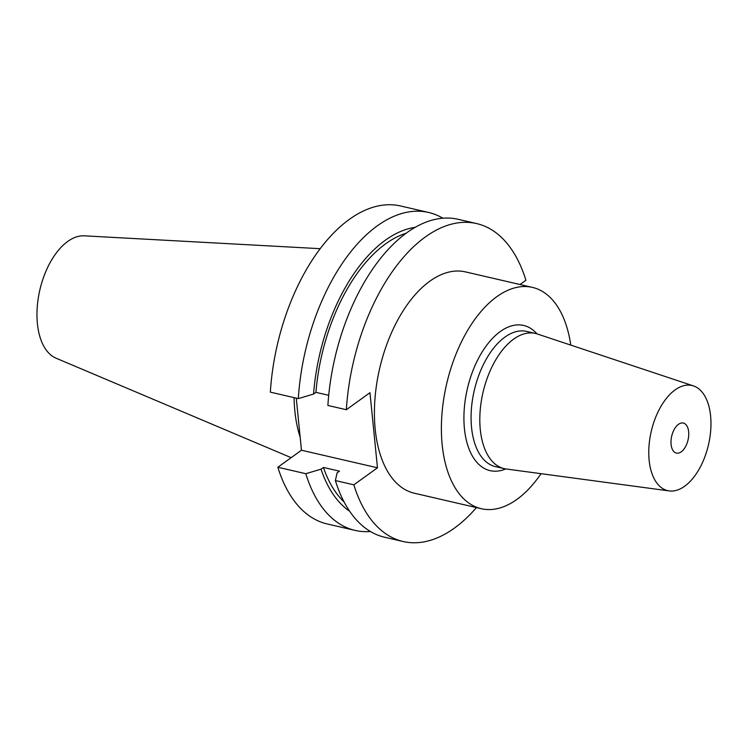 <?xml version="1.0" encoding="UTF-8"?>
<svg xmlns="http://www.w3.org/2000/svg" width="748" height="748" viewBox="0 0 748 748"><rect width="100%" height="100%" fill="white"/><g stroke="black" fill="none" stroke-linecap="round" stroke-linejoin="round"><path stroke-width="1.12" d="M671.087 444.406A15.418 8.396 -77 0 1 674.397 429.128A15.418 8.396 -77 0 1 683.335 423.05A15.418 8.396 -77 0 1 688.646 431.746A15.418 8.396 -77 0 1 685.327 447.024A15.418 8.396 -77 0 1 676.388 453.092A15.418 8.396 -77 0 1 671.087 444.406M669.18 490.912L506.069 468.977A69.377 37.783 -77 0 1 504.171 468.631A69.377 37.783 -77 0 1 480.291 429.53A69.377 37.783 -77 0 1 495.213 360.77A69.377 37.783 -77 0 1 535.446 333.449A69.377 37.783 -77 0 1 537.307 333.973L693.471 385.912A53.959 29.387 -77 0 1 710.6 415.916A53.959 29.387 -77 0 1 669.18 490.912A53.959 29.387 -77 0 1 649.133 460.226A53.959 29.387 -77 0 1 661.372 405.668A53.959 29.387 -77 0 1 693.471 385.912M570.789 345.109A113.574 61.86 103 0 0 532.464 287.4L465.49 271.898A113.574 61.86 103 0 0 399.638 316.628A113.574 61.86 103 0 0 375.197 429.184A113.574 61.86 103 0 0 414.289 493.203L481.263 508.696A113.574 61.86 103 0 0 541.038 473.68M532.464 287.4A113.574 61.86 103 0 0 466.612 332.131A113.574 61.86 103 0 0 442.171 444.677A113.574 61.86 103 0 0 481.263 508.696M320.247 248.691L84.309 235.835A63.066 34.352 103 0 0 37.4 323.632A63.066 34.352 103 0 0 55.997 358.17L291.131 457.664M294.076 397.637A114.21 62.206 103 0 0 294.843 410.942A114.21 62.206 103 0 0 300.163 437.206M442.872 218.229A163.167 88.862 103 0 0 428.623 212.469A163.167 88.862 103 0 0 298.312 398.609L270.346 392.148A163.167 88.862 103 0 1 400.666 205.999L428.623 212.469M298.312 398.609L313.543 394.065L315.927 392.345L328.709 395.309M415.271 227.327A148.833 81.065 103 0 0 313.543 394.065M406.258 233.198A144.822 78.877 103 0 0 315.927 392.345M476.672 223.587L458.206 219.314A163.167 88.862 103 0 0 327.886 405.453L346.352 409.726A163.167 88.862 103 0 1 476.672 223.587A163.167 88.862 103 0 1 525.938 280.276L520.038 284.521M296.264 398.142L301.463 450.221L277.845 467.248A163.167 88.862 103 0 0 327.11 523.927L355.066 530.397A163.167 88.862 103 0 0 370.4 531.482M277.845 467.248L305.801 473.708A163.167 88.862 103 0 0 355.066 530.397M335.385 480.553L353.851 484.826A163.167 88.862 103 0 0 403.116 541.515L384.64 537.242A163.167 88.862 103 0 1 335.385 480.553L337.096 472.876L339.48 471.165L323.426 467.444L321.042 469.164A148.833 81.065 103 0 0 349.596 511.183M321.042 469.164L305.801 473.708M323.426 467.444A144.822 78.877 103 0 0 344.08 501.945M353.851 484.826L377.469 467.799L369.97 392.7L346.352 409.726M403.116 541.515A163.167 88.862 103 0 0 476.448 507.583M301.463 450.221L377.469 467.799M504.171 468.631L495.428 466.612A69.377 37.783 -77 0 1 471.549 427.501A69.377 37.783 -77 0 1 486.481 358.75A69.377 37.783 -77 0 1 526.704 331.429L535.446 333.449M537.008 333.879A74.52 40.588 103 0 0 487.257 344.529A74.52 40.588 103 0 0 464.424 428.641A74.52 40.588 103 0 0 505.76 468.931"/></g></svg>
